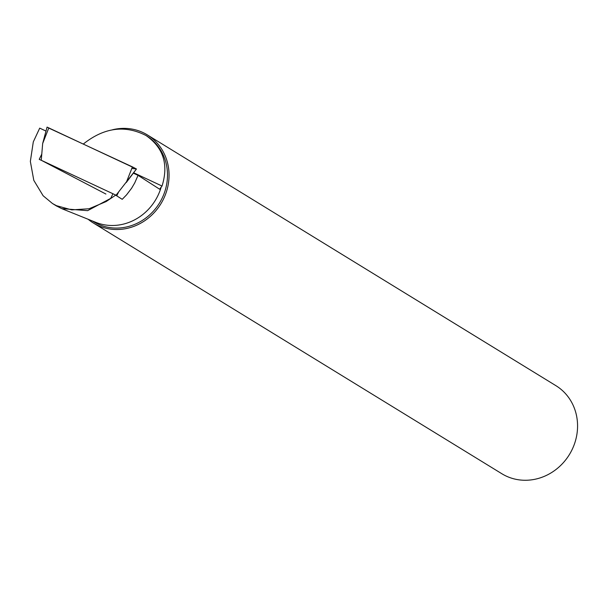 <?xml version="1.0" encoding="UTF-8"?>
<svg xmlns="http://www.w3.org/2000/svg" width="607" height="607" viewBox="0 0 607 607"><rect width="100%" height="100%" fill="white"/><g stroke="black" fill="none" stroke-linecap="round" stroke-linejoin="round"><path stroke-width="0.91" d="M41.246 160.263L42.68 143.472L47.065 127.106L136.469 168.981L116.074 195.211L41.246 160.263L105.914 194.05M136.469 168.981L126.271 182.517L132.432 166.887M45.995 131.074L39.713 128.138L33.294 141.894L30.35 161.416L33.802 180.347L43.127 195.758L52.483 203.52L56.459 205.682L71.74 209.885L89.092 208.755L106.119 201.577L115.603 195.188M61.899 208.702L95.731 222.329A50.449 46.436 -58.5 0 0 160.825 188.276A50.449 46.436 -58.5 0 0 161.166 187.146L159.626 189.209L138.047 175.34L133.335 173.139M92.385 220.978L93.539 221.692A50.449 46.436 -58.5 0 0 165.043 190.864A50.449 46.436 -58.5 0 0 146.317 135.702A50.449 46.436 -58.5 0 0 146.211 135.634M161.166 187.146L162.031 186.038C168.746 164.565 163.435 147.744 146.097 135.566C125.012 124.723 104.1 127.523 83.387 143.98M112.045 197.654L87.636 210.652L61.739 208.633L56.163 205.781M115.649 195.158L122.219 199.316L126.544 194.877L131.567 188.291L134.724 182.927L138.047 175.34M147.364 134.913L555.883 385.657A51.671 47.558 121.5 0 1 569.389 454.575A51.671 47.558 121.5 0 1 501.83 473.726L93.311 222.981A51.671 47.558 -58.5 0 0 166.538 191.41A51.671 47.558 -58.5 0 0 147.364 134.913A51.671 47.558 -58.5 0 0 112.614 129.739M88.152 219.271A51.671 47.558 -58.5 0 0 93.311 222.981M162.031 186.038L133.631 172.745M41.769 154.125L39.22 159.353L41.837 160.574M116.741 195.849L118.555 192.123M112.932 193.777L110.671 198.413M48.757 128.062L132.432 166.887L136.446 168.981L131.818 168.458M48.841 127.842L42.68 143.472M52.483 203.52L56.747 206.145"/></g></svg>
